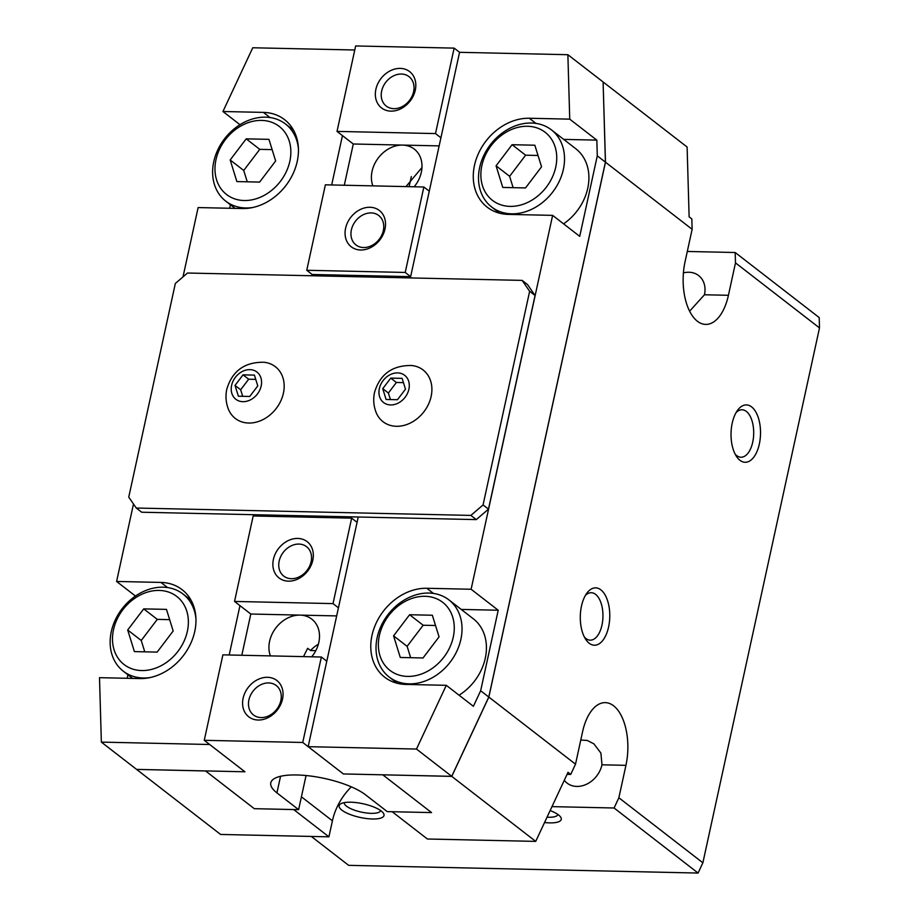<?xml version="1.0" encoding="UTF-8"?>
<svg xmlns="http://www.w3.org/2000/svg" width="919" height="919" viewBox="0 0 919 919"><rect width="100%" height="100%" fill="white"/><g stroke="black" fill="none" stroke-linecap="round" stroke-linejoin="round"><path stroke-width="1.38" d="M584.392 637.039A23.733 12.188 91.3 0 0 590.239 640.164A23.733 12.188 91.3 0 0 601.968 625.115A23.733 12.188 91.3 0 0 591.285 592.721A23.733 12.188 91.3 0 0 585.3 595.581M608.585 627.022A28.696 14.738 -88.7 0 1 585.702 639.325A28.696 14.738 -88.7 0 1 581.486 606.046A28.696 14.738 -88.7 0 1 586.724 593.352A28.696 14.738 -88.7 0 1 604.403 593.823A28.696 14.738 -88.7 0 1 608.585 627.022M735.131 454.101A23.733 12.188 91.3 0 0 740.99 457.225A23.733 12.188 91.3 0 0 752.718 442.177A23.733 12.188 91.3 0 0 742.035 409.782A23.733 12.188 91.3 0 0 736.05 412.642M759.324 444.095A28.696 14.738 -88.7 0 1 736.452 456.387A28.696 14.738 -88.7 0 1 732.225 423.108A28.696 14.738 -88.7 0 1 737.463 410.425A28.696 14.738 -88.7 0 1 755.154 410.885A28.696 14.738 -88.7 0 1 759.324 444.095M580.774 740.013L587.333 740.473L593.892 743.839L600.9 753.075L601.979 764.803A23.733 19.035 127.8 0 1 587.517 783.758A23.733 19.035 127.8 0 1 567.092 783.114A23.733 19.035 127.8 0 1 564.289 780.288M683.426 272.897A23.733 19.035 127.8 0 1 698.635 275.562A23.733 19.035 127.8 0 1 704.459 294.769L689.629 311.162M263.925 362.258A32.716 26.237 127.8 0 1 283.408 393.206A32.716 26.237 127.8 0 1 256.861 421.982A32.716 26.237 127.8 0 1 228.13 408.495C225.856 402.154 225.408 395.733 226.798 389.242C232.22 370.977 244.592 361.983 263.925 362.258M261.168 385.991A17.22 13.808 -52.2 0 0 249.888 369.633A17.22 13.808 -52.2 0 0 231.622 385.337A17.22 13.808 -52.2 0 0 242.903 401.683A17.22 13.808 -52.2 0 0 261.168 385.991M411.643 365.509A32.716 26.237 127.8 0 1 431.126 396.457A32.716 26.237 127.8 0 1 404.578 425.233A32.716 26.237 127.8 0 1 375.848 411.746C373.562 405.405 373.125 398.984 374.515 392.493C379.926 374.228 392.31 365.234 411.643 365.509M408.886 389.242A17.22 13.808 -52.2 0 0 397.605 372.896A17.22 13.808 -52.2 0 0 379.34 388.588A17.22 13.808 -52.2 0 0 390.621 404.934A17.22 13.808 -52.2 0 0 408.886 389.242M298.422 148.694A48.787 39.138 -52.2 0 0 285.499 123.996A48.787 39.138 -52.2 0 0 265.522 117.172A48.787 39.138 -52.2 0 0 217.883 149.671A48.787 39.138 -52.2 0 0 225.752 201.146A48.787 39.138 -52.2 0 0 245.729 207.97A48.787 39.138 -52.2 0 0 252.909 207.476M261.651 120.412A43.044 34.531 -52.2 0 0 215.988 159.653A43.044 34.531 -52.2 0 0 244.178 200.526A43.044 34.531 -52.2 0 0 289.841 161.285A43.044 34.531 -52.2 0 0 261.651 120.412M195.942 618.717A48.787 39.138 -52.2 0 0 183.019 594.019A48.787 39.138 -52.2 0 0 163.042 587.195A48.787 39.138 -52.2 0 0 115.403 619.693A48.787 39.138 -52.2 0 0 123.272 671.169A48.787 39.138 -52.2 0 0 143.249 677.992A48.787 39.138 -52.2 0 0 150.429 677.498M159.171 590.435A43.044 34.531 -52.2 0 0 113.508 629.687A43.044 34.531 -52.2 0 0 141.698 670.56A43.044 34.531 -52.2 0 0 187.361 631.307A43.044 34.531 -52.2 0 0 159.171 590.435M428.932 593.054A48.787 39.138 -52.2 0 0 381.282 625.552A48.787 39.138 -52.2 0 0 389.162 677.027A48.787 39.138 -52.2 0 0 409.127 683.851A48.787 39.138 -52.2 0 0 456.766 651.353A48.787 39.138 -52.2 0 0 448.897 599.877A48.787 39.138 -52.2 0 0 428.932 593.054M425.049 596.293A43.044 34.531 -52.2 0 0 379.386 635.534A43.044 34.531 -52.2 0 0 407.588 676.407A43.044 34.531 -52.2 0 0 453.251 637.166A43.044 34.531 -52.2 0 0 425.049 596.293M531.412 123.02A48.787 39.138 -52.2 0 0 483.773 155.518A48.787 39.138 -52.2 0 0 491.642 206.993A48.787 39.138 -52.2 0 0 511.607 213.828A48.787 39.138 -52.2 0 0 559.257 181.319A48.787 39.138 -52.2 0 0 551.377 129.843A48.787 39.138 -52.2 0 0 531.412 123.02M527.54 126.271A43.044 34.531 -52.2 0 0 481.878 165.512A43.044 34.531 -52.2 0 0 510.068 206.384A43.044 34.531 -52.2 0 0 555.731 167.143A43.044 34.531 -52.2 0 0 527.54 126.271M547.035 817.198A18.61 5.675 -167.7 0 0 557.89 814.464M550.136 810.547A22.964 6.996 12.3 0 1 558.522 814.935A22.964 6.996 12.3 0 1 560.556 816.945A22.964 6.996 12.3 0 1 544.53 822.528M344.269 802.632A18.61 5.675 -167.7 0 0 346.497 806.193A18.61 5.675 -167.7 0 0 366.336 812.97A18.61 5.675 -167.7 0 0 380.627 810.558M381.27 811.029A22.964 6.996 12.3 0 1 383.303 813.039A22.964 6.996 12.3 0 1 369.943 818.875A22.964 6.996 12.3 0 1 341.879 810.156A22.964 6.996 12.3 0 1 340.8 803.769A22.964 6.996 12.3 0 1 360.328 803.217A22.964 6.996 12.3 0 1 381.27 811.029M451.792 776.268L488.724 697.176M306.061 775.533L298.618 809.662L254.299 808.686L205.58 770.961L136.644 769.398M603.105 82.113L605.414 162.008M603.105 82.021L605.472 162.192L488.851 697.073L451.769 776.383L382.844 774.82M410.644 276.642L312.161 274.482L306.751 270.278L405.222 272.449L410.644 276.642L410.356 277.929L459.557 52.314L567.873 54.703L603.105 81.975L605.414 162.146L597.281 155.851L579.728 236.355L552.629 215.368L471.114 589.251L498.213 610.239L480.66 690.743L488.793 697.039L605.414 162.146M603.163 82.021L687.113 147.029L689.124 216.838L691.835 218.94L692.133 229.29L605.472 162.192M552.629 215.368L508.322 214.391A51.659 41.435 127.8 0 1 487.173 207.166A51.659 41.435 127.8 0 1 478.845 152.669A51.659 41.435 127.8 0 1 529.287 118.252L569.734 119.148L567.873 54.703M569.734 119.148L596.833 140.125L597.281 155.851M488.851 697.073L575.512 764.183L582.577 731.754A45.916 23.584 -88.7 0 1 605.265 702.633A45.916 23.584 -88.7 0 1 625.942 765.332L618.866 797.761L702.874 862.803L698.084 873.05L348.657 865.353L311.323 836.451M687.297 251.461L735.189 252.518L819.197 317.56L819.495 327.922L702.874 862.803M819.495 327.922L735.487 262.868L728.422 295.298A45.916 23.584 -88.7 0 1 705.735 324.418A45.916 23.584 -88.7 0 1 685.057 261.731L692.133 229.29M451.711 776.337L343.384 773.947L308.164 746.676L416.479 749.054L451.711 776.337L488.793 697.039M480.66 690.743L473.388 706.297L446.289 685.31L405.842 684.425A51.659 41.435 127.8 0 1 384.693 677.2A51.659 41.435 127.8 0 1 376.353 622.691A51.659 41.435 127.8 0 1 426.795 588.275L471.114 589.251M416.479 749.054L446.289 685.31M567.069 774.349L570.722 774.43L568.011 772.328L535.72 841.39L451.769 776.383M570.722 774.43L575.512 764.183M535.72 841.39L427.392 839.001L392.16 811.718L431.551 812.591L382.832 774.866M135.461 596.052L116.598 581.451L160.917 582.428A51.659 41.435 127.8 0 1 182.065 589.653A51.659 41.435 127.8 0 1 190.394 644.15A51.659 41.435 127.8 0 1 139.952 678.567L99.505 677.671L101.354 742.115L136.586 769.398L244.913 771.788L204.259 740.312L222.892 654.845L321.374 657.016L326.796 661.209M101.354 742.115L209.681 744.505L244.913 771.788L205.523 770.915L254.299 808.686L293.689 809.559L328.922 836.83L220.594 834.452L136.644 769.444M127.167 678.279L127.925 674.776M239.974 124.697L222.949 111.509L263.397 112.394A51.659 41.435 127.8 0 1 284.545 119.631A51.659 41.435 127.8 0 1 292.874 174.128A51.659 41.435 127.8 0 1 242.432 208.544L198.125 207.568L183.007 276.895M133.485 504.003L116.598 581.451M229.647 208.257L230.416 204.742M354.768 50.005L252.759 47.765L222.949 111.509M439.064 636.856L423.027 657.97L400.293 657.464L393.573 635.856L409.61 614.731L432.344 615.236L439.064 636.856M435.537 625.506L423.154 625.23L407.128 646.344L410.655 657.694M409.61 614.731L423.154 625.23M393.573 635.856L407.128 646.344M541.544 166.821L525.519 187.935L502.773 187.442L496.065 165.822L512.09 144.708L534.835 145.213L541.544 166.821M538.017 155.472L525.634 155.196L509.608 176.31L513.135 187.671M512.09 144.708L525.634 155.196M496.065 165.822L509.608 176.31M275.654 160.974L259.629 182.088L236.884 181.583L230.175 159.963L246.2 138.849L268.945 139.355L275.654 160.974M272.139 149.613L259.755 149.349L243.73 170.463L247.245 181.813M246.2 138.849L259.755 149.349M230.175 159.963L243.73 170.463M173.174 630.997L157.149 652.111L134.404 651.605L127.695 629.997L143.72 608.883L166.465 609.377L173.174 630.997M169.647 619.647L157.275 619.372L141.239 640.486L144.765 651.835M143.72 608.883L157.275 619.372M127.695 629.997L141.239 640.486M551.377 129.843L575.765 148.729A48.787 39.138 127.8 0 1 563.577 223.845M448.897 599.877L473.285 618.763A48.787 39.138 127.8 0 1 459.063 695.212M596.833 140.125L563.715 139.401M498.213 610.239L461.235 609.423M405.486 389.162L397.467 399.719L386.095 399.478L382.741 388.668L390.759 378.111L402.131 378.364L405.486 389.162M403.452 382.626L396.388 382.476L388.381 393.033L390.414 399.57M390.759 378.111L396.388 382.476M382.741 388.668L388.381 393.033M257.768 385.911L249.75 396.468L238.389 396.215L235.023 385.417L243.041 374.86L254.414 375.101L257.768 385.911M255.735 379.375L248.681 379.214L240.663 389.771L242.696 396.319M243.041 374.86L248.681 379.214M235.023 385.417L240.663 389.771M470.884 515.41L136.265 508.035L128.752 497.133L175.334 283.489L187.51 273.023L522.13 280.387L529.643 291.289L483.061 504.945L470.884 515.41L476.306 519.603L358.238 517.006L308.164 746.676M241.812 655.27L250.807 614.03L234.54 601.44L333.023 603.611L351.655 518.144L357.066 522.348L358.238 517.006L259.755 514.835L259.48 516.11L259.755 514.835L141.687 512.228L136.265 508.035M529.643 291.289L535.065 295.493L527.552 284.591L522.13 280.387M535.065 295.493L488.483 509.137L483.061 504.945M488.483 509.137L476.306 519.603M735.189 252.518L735.487 262.868M618.866 797.761L614.076 807.996L551.963 806.629M698.084 873.05L614.076 807.996M239.962 605.632L229.199 654.983M342.442 135.61L331.679 184.96M312.161 274.482L311.886 275.757L312.161 274.482M351.311 786.836A57.392 46.042 -52.2 0 0 332.414 820.805L328.922 836.83M270.393 655.89A28.696 23.021 127.8 0 1 275.367 628.596A28.696 23.021 127.8 0 1 300.042 615.11A28.696 23.021 127.8 0 1 311.782 619.13A28.696 23.021 127.8 0 1 311.702 656.809M261.099 717.567A18.61 14.922 -52.2 0 0 279.273 705.172A18.61 14.922 -52.2 0 0 276.263 685.54A18.61 14.922 -52.2 0 0 268.647 682.932A18.61 14.922 -52.2 0 0 250.473 695.338A18.61 14.922 -52.2 0 0 253.483 714.971A18.61 14.922 -52.2 0 0 261.099 717.567M267.475 677.303A22.964 18.414 127.8 0 1 282.512 699.095A22.964 18.414 127.8 0 1 258.159 720.025A22.964 18.414 127.8 0 1 243.121 698.233A22.964 18.414 127.8 0 1 267.475 677.303M291.38 578.694A18.61 14.922 -52.2 0 0 309.542 566.299A18.61 14.922 -52.2 0 0 306.544 546.667A18.61 14.922 -52.2 0 0 298.928 544.071A18.61 14.922 -52.2 0 0 280.755 556.466A18.61 14.922 -52.2 0 0 283.753 576.098A18.61 14.922 -52.2 0 0 291.38 578.694M297.756 538.431A22.964 18.414 127.8 0 1 312.793 560.222A22.964 18.414 127.8 0 1 288.44 581.153A22.964 18.414 127.8 0 1 273.402 559.361A22.964 18.414 127.8 0 1 297.756 538.431M315.791 650.652L310.53 650.537L307.658 648.309L303.488 656.625M318.376 644.208A28.696 23.021 -52.2 0 0 310.53 650.537M250.807 614.03L336.664 615.914M298.618 809.662L276.929 792.879A51.659 15.738 12.3 0 1 270.772 782.85A51.659 15.738 12.3 0 1 310.289 776.004A51.659 15.738 12.3 0 1 365.567 794.832L387.244 811.615L431.551 812.591L382.775 774.82L343.384 773.947L302.742 742.472L321.374 657.016M333.023 603.611L338.433 607.804M351.655 518.144L253.173 515.973L234.54 601.44M204.259 740.312L302.742 742.472M421.959 167.545L405.968 186.591M372.873 185.868A28.696 23.021 127.8 0 1 377.847 158.562A28.696 23.021 127.8 0 1 402.522 145.087A28.696 23.021 127.8 0 1 414.274 149.096A28.696 23.021 127.8 0 1 414.182 186.775M401.408 74.037A18.61 14.922 -52.2 0 0 383.234 86.432A18.61 14.922 -52.2 0 0 386.244 106.064A18.61 14.922 -52.2 0 0 393.86 108.672A18.61 14.922 -52.2 0 0 412.034 96.277A18.61 14.922 -52.2 0 0 409.024 76.645A18.61 14.922 -52.2 0 0 401.408 74.037M390.92 111.13A22.964 18.414 127.8 0 1 375.882 89.327A22.964 18.414 127.8 0 1 400.236 68.397A22.964 18.414 127.8 0 1 415.273 90.2A22.964 18.414 127.8 0 1 390.92 111.13M371.127 212.909A18.61 14.922 -52.2 0 0 352.953 225.304A18.61 14.922 -52.2 0 0 355.963 244.936A18.61 14.922 -52.2 0 0 363.579 247.544A18.61 14.922 -52.2 0 0 381.753 235.149A18.61 14.922 -52.2 0 0 378.743 215.517A18.61 14.922 -52.2 0 0 371.127 212.909M360.639 250.002A22.964 18.414 127.8 0 1 345.601 228.199A22.964 18.414 127.8 0 1 369.955 207.269A22.964 18.414 127.8 0 1 384.992 229.072A22.964 18.414 127.8 0 1 360.639 250.002M439.156 145.891L353.287 143.996L337.02 131.406L435.503 133.577L440.925 137.77M344.292 185.236L353.287 143.996M429.276 191.186L423.854 186.994L325.383 184.822L306.751 270.278M423.854 186.994L405.222 272.449M459.557 52.314L454.135 48.121L435.503 133.577M454.135 48.121L355.653 45.95L337.02 131.406M529.287 118.252L535.926 123.399M160.917 582.428L167.557 587.563M263.397 112.394L270.037 117.54M426.795 588.275L433.435 593.421M728.422 295.298L704.459 294.769M625.942 765.332L601.979 764.803M332.414 820.805L301.421 796.807M276.929 792.879L280.548 776.291M411.321 176.54L409.104 186.66M225.752 201.146L235.103 208.383M123.272 671.169L132.623 678.406M389.162 677.027L397.215 683.265M491.642 206.993L499.695 213.242M183.019 594.019L191.072 600.256M285.499 123.996L293.552 130.234"/></g></svg>
